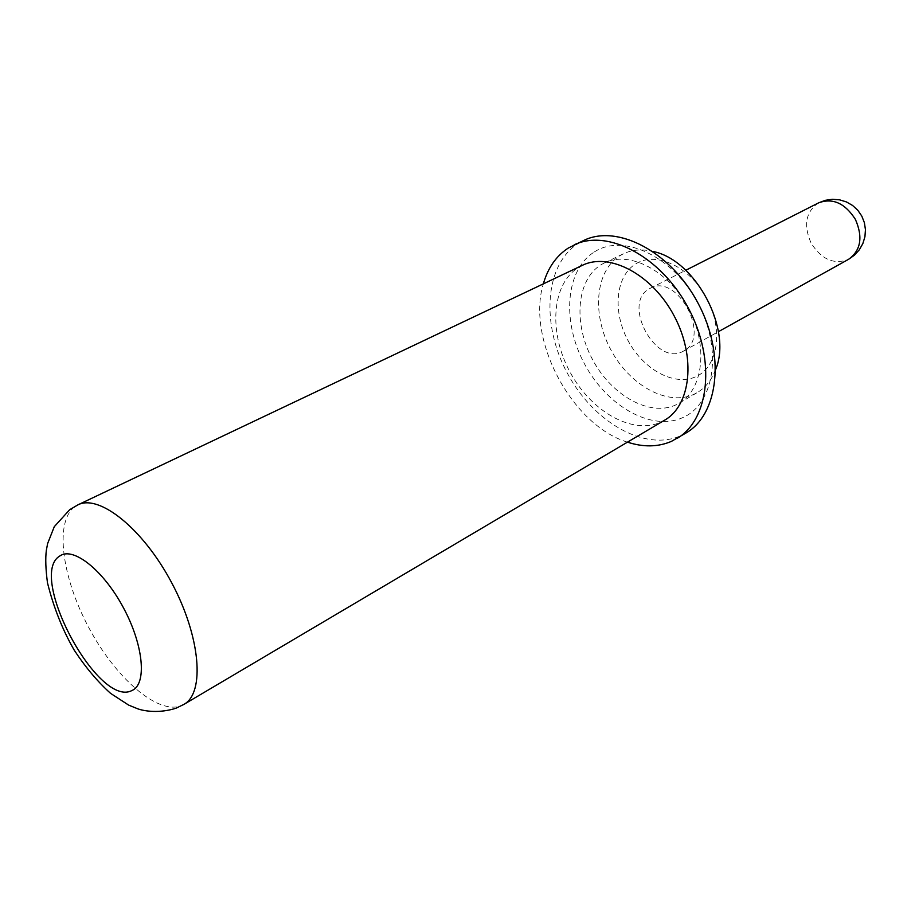 <?xml version="1.0" encoding="UTF-8"?>
<svg xmlns="http://www.w3.org/2000/svg" width="911" height="911" viewBox="0 0 911 911"><rect width="100%" height="100%" fill="white"/><g stroke="black" fill="none" stroke-linecap="round" stroke-linejoin="round"><path stroke-width="0.68" stroke-dasharray="4.55 3.42" d="M664.643 420.176L661.067 422.055C632.348 435.344 590.67 411.168 569.774 371.597C548.513 332.23 551.554 284.05 578.496 267.447L582.334 265.352M649.486 288.719L650.203 288.331C677.272 272.343 711.947 337.582 683.546 351.077L682.965 351.384C655.635 366.917 621.45 302.907 649.486 288.719M636.106 263.655C656.444 251.072 690.208 266.934 706.754 298.284C723.619 329.475 718.084 366.45 696.357 376.459C674.869 386.924 643.451 369.798 628.021 340.555C612.306 311.482 615.506 275.771 636.106 263.655M715.67 369.388C711.707 379.91 705.547 387.653 697.177 392.618L694.171 394.201C667.786 406.682 629.638 385.399 610.814 349.756C591.649 314.284 595.145 270.669 620.118 255.57L623.386 253.805C632.177 249.648 642.05 248.862 652.993 251.47M601.237 264.634L604.494 262.869C629.399 250.366 668.685 270.669 688.454 308.237C708.542 345.633 703.383 389.555 679.094 403.209L676.099 404.791C649.782 417.192 611.52 395.522 592.503 359.492C573.144 323.644 576.356 279.723 601.237 264.634M594.439 251.891C623.249 233.034 673.058 256.116 697.792 302.953C722.97 349.539 714.543 403.926 682.908 417.534C651.616 431.848 606.772 406.067 584.463 363.808C561.757 321.765 565.219 270.066 594.439 251.891M686.256 432.839L680.608 435.8C644.339 451.856 592.936 421.645 567.246 373.009C541.111 324.601 544.539 264.976 577.961 243.613L583.928 240.356M627.485 442.154C571.846 425.335 526.171 339.393 543.343 283.868M183.965 704.351L181.073 705.763C157.432 714.85 115.287 677.67 88.686 627.417C61.8 577.312 54.318 521.434 74.907 506.618L77.913 504.853M818.59 202.857L817.873 203.233C805.62 212.343 803.377 225.632 811.143 243.123C821.358 259.282 833.656 264.782 848.004 259.624L848.596 259.305M683.546 351.077L718.415 331.684M650.203 288.331L685.778 270.271M679.094 403.209L697.177 392.618M604.494 262.869L623.386 253.805"/><path stroke-width="1.37" d="M77.913 504.853L582.334 265.352C609.357 251.891 652.299 274.405 674.117 315.855C696.277 357.123 690.914 405.315 664.643 420.176L183.965 704.351L176.074 708.189C159.869 713.472 144.439 711.286 137.572 708.747L128.622 705.091L110.584 693.362C97.523 681.61 85.406 667.205 74.224 650.158C62.563 629.968 53.647 607.523 47.474 582.824C45.687 569.318 45.311 558.511 46.336 550.392L47.623 543.548L54.284 526.695L69.714 509.67L77.913 504.853C99.253 493.762 143.175 528.813 171.758 582.903C200.602 636.846 205.089 692.872 183.965 704.351M652.993 251.47C695.56 259.772 732.592 329.452 715.67 369.388M543.343 283.868C547.875 267.959 556.154 256.048 568.179 248.122L583.928 240.356C617.567 224.004 670.917 251.675 698.031 303.147C725.532 354.402 718.631 414.106 686.256 432.839L671.396 441.391C658.004 447.085 643.371 447.335 627.485 442.154M574.135 244.865C607.717 228.536 661.158 256.469 688.431 308.248C716.092 359.811 709.35 419.743 677.032 438.442M131.765 690.606C147.058 684.628 143.824 645.751 123.668 608.206C103.729 570.537 73.347 546.361 59.955 555.904C26.806 574.613 97.955 708.098 131.765 690.606M855.395 219.38C844.998 203.176 832.734 197.664 818.59 202.857L825.309 200.318L832.415 199.293L839.555 199.828L846.387 201.912L852.559 205.453L857.786 210.247L861.795 216.089L864.391 222.683L865.45 229.697L864.926 236.792L862.831 243.613L859.289 249.83L854.461 255.148L848.596 259.305C860.861 250.434 863.127 237.122 855.395 219.38M718.415 331.684L848.596 259.305M685.778 270.271L818.59 202.857"/></g></svg>

